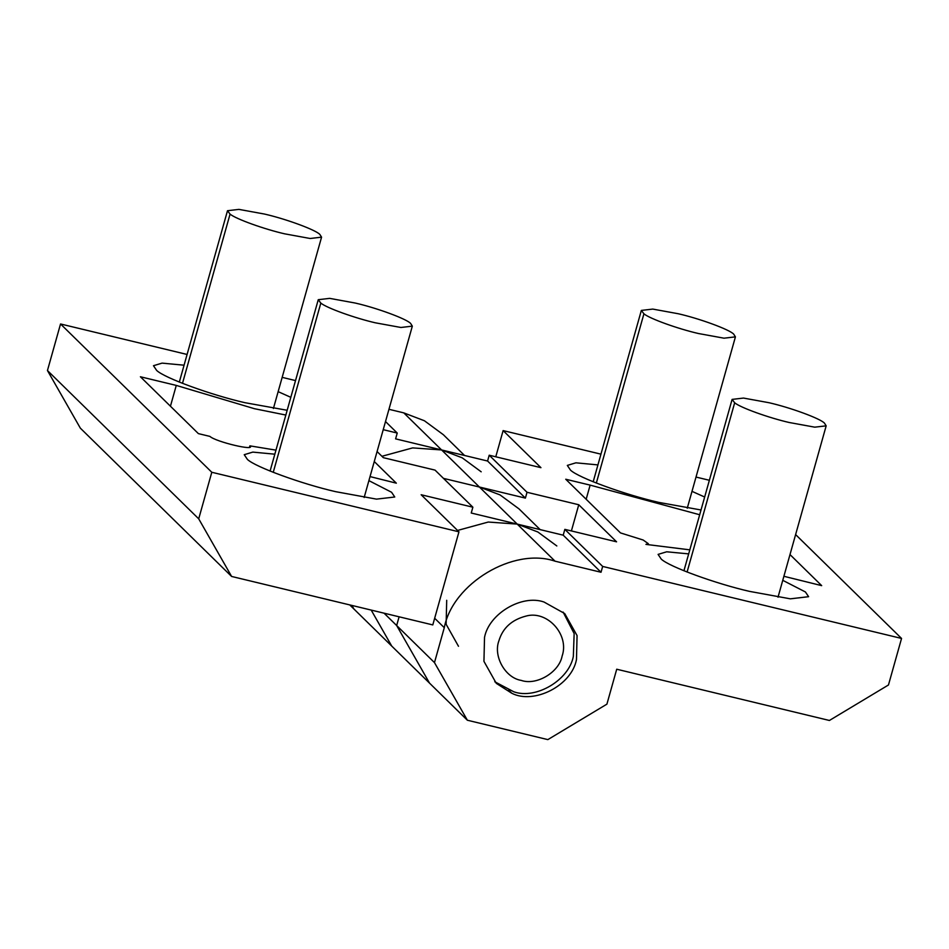 <?xml version="1.0" encoding="UTF-8"?>
<svg xmlns="http://www.w3.org/2000/svg" width="949" height="949" viewBox="0 0 949 949"><rect width="100%" height="100%" fill="white"/><g stroke="black" fill="none" stroke-linecap="round" stroke-linejoin="round"><path stroke-width="1.42" d="M320.821 303.087L318.259 299.694L329.671 298.366L355.211 303.039C376.362 307.832 406.065 318.674 410.573 323.372L412.329 326.148L400.917 327.476L375.377 322.814C355.234 318.212 326.67 308.022 320.821 303.087L273.241 472.341M734.668 402.791L732.106 399.399L743.518 398.07L769.058 402.732C790.209 407.536 819.912 418.367 824.42 423.076L826.176 425.84L814.764 427.169L789.224 422.507C769.093 417.916 740.528 407.726 734.668 402.791L687.1 572.033M643.92 313.811L641.346 310.418L652.77 309.089L678.298 313.751C699.449 318.556 729.164 329.386 733.672 334.095L735.428 336.859L724.004 338.188L698.476 333.526C678.333 328.935 649.768 318.745 643.92 313.811L596.34 483.053M562.116 656.079C569.649 634.727 547.17 609.934 525.948 616.103C511.736 619.804 502.721 628.048 498.889 640.848C493.089 656.222 505.271 677.894 521.238 680.397C536.458 685.771 559.068 672.378 562.116 656.079M563.101 612.058L574.157 633.564L573.338 656.447C568.902 680.16 536.019 699.638 513.872 691.821L494.761 681.762M230.061 214.106L227.499 210.714L238.911 209.385L264.451 214.047C285.602 218.851 315.305 229.694 319.813 234.391L321.569 237.155L310.157 238.496L284.617 233.822C264.474 229.231 235.91 219.041 230.061 214.106L182.493 383.349M701.026 509.981L658.725 502.389C625.391 494.809 578.404 477.786 570.503 470.135L567.324 465.413L575.913 462.815L597.929 464.903M691.999 491.345L704.668 497.027M782.759 580.325L805.428 591.974L808.607 596.696L790.339 598.831L749.485 591.369C716.139 583.789 669.152 566.767 661.263 559.115L658.084 554.394L666.673 551.796L688.677 553.884M511.808 693.268L496.291 683.351L483.943 661.346L484.524 637.384C488.96 613.671 521.843 594.181 543.991 602.01L564.714 613.564L577.063 635.569L576.482 659.531C571.642 685.724 533.919 704.668 511.808 693.268L508.664 690.184M446.706 600.302L446.125 624.276L458.486 646.269M586.162 499.257L590.136 485.117L565.746 479.245L620.492 532.911L643.185 540.028L648.309 543.67L645.937 544.382L689.816 549.851M699.686 514.749L590.136 485.117M789.995 554.572L821.68 585.64L783.898 576.292M571.393 530.942L578.76 504.749L616.577 541.82L564.845 529.364L563.208 535.177L517.217 524.097L488.261 522.045L457.56 530.444M443.456 478.367L525.39 498.106L527.027 492.282L578.76 504.749M434.476 662.604L444.286 627.692C452.566 583.576 513.48 546.992 555.035 561.179L601.025 572.259L602.662 566.434L901.55 638.44L888.466 684.988L829.402 720.469L616.72 669.223L606.909 704.146L547.846 739.615L467.371 720.232L434.476 662.604L396.658 625.521L399.102 616.803L396.658 625.521L429.553 683.15L391.735 646.079L371.189 610.077L391.735 646.079L349.754 604.916M351.889 605.426L353.93 608.997L351.889 605.426M495.769 456.789L503.124 430.597L540.942 467.667L489.209 455.212L487.572 461.024L441.593 449.945L412.637 447.904L381.937 456.291M901.55 638.44L795.618 534.584M503.124 430.597L600.942 454.156M696.02 477.062L709.366 480.277M527.027 492.282L489.209 455.212M525.39 498.106L487.572 461.024M602.662 566.434L564.845 529.364M601.025 572.259L563.208 535.177M467.371 720.232L429.553 683.15L396.658 625.521L384.06 613.184M368.9 480.633L391.581 492.27L394.76 497.003L376.492 499.127L335.626 491.665C302.292 484.085 255.305 467.062 247.416 459.423L244.237 454.69L252.825 452.104L274.83 454.191M287.167 410.276L244.878 402.684C211.532 395.104 164.545 378.082 156.656 370.43L153.477 365.709L162.065 363.123L184.07 365.199M278.152 391.652L290.809 397.323M374.274 461.534L396.338 483.171L370.039 476.588M249.468 447.311L249.884 445.852L275.969 450.146M170.44 406.219L176.277 385.413L140.405 376.765L198.388 433.622L209.919 436.398C215.767 441.878 256.384 451.499 249.884 445.852L250.311 446.765M285.827 415.045L254.403 408.699L176.277 385.413M377.085 451.546L383.325 457.667L435.057 470.123L472.875 507.205L421.142 494.737L458.96 531.82L432.791 624.916L231.615 576.458L198.709 518.83L211.793 472.27L458.96 531.82M556.826 545.96L537.858 531.986L517.217 524.097L479.411 487.027L500.04 494.915L519.008 508.889L540.159 529.625M481.19 471.807L462.222 457.833L441.593 449.945L395.603 438.865L397.24 433.052L383.23 429.672M555.035 561.179L517.217 524.097L471.238 513.018L472.875 507.205M388.96 409.304L403.776 412.874L424.417 420.763L443.385 434.737L464.536 455.473M231.615 576.458L80.345 428.153L47.45 370.525L60.534 323.977L187.095 354.463M282.161 377.358L295.519 380.585M198.709 518.83L47.45 370.525M211.793 472.27L60.534 323.977M397.24 433.052L385.508 421.546M479.411 487.027L403.776 412.874M444.286 627.692L434.666 618.25M270.085 471.06L318.259 299.694M364.155 497.513L412.329 326.148M683.932 570.764L732.106 399.399M778.014 597.206L826.176 425.84M593.184 481.784L641.346 310.418M687.254 508.225L735.428 336.859M179.325 382.079L227.499 210.714M273.407 408.521L321.569 237.155M648.309 543.67L648.108 544.37"/></g></svg>
